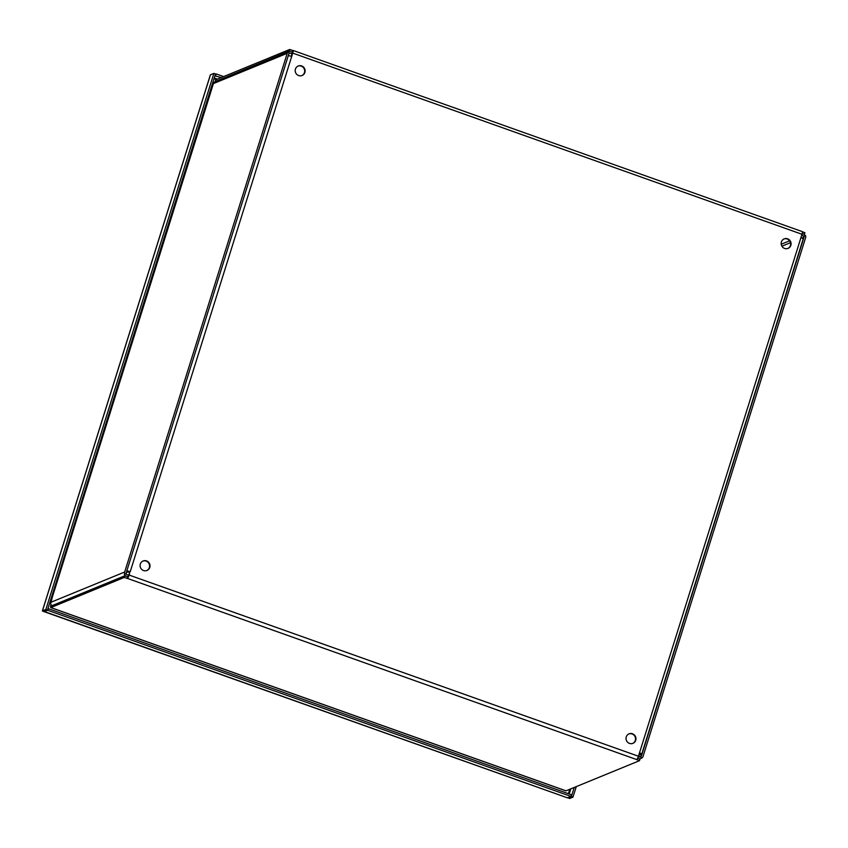 <?xml version="1.0" encoding="UTF-8"?>
<svg xmlns="http://www.w3.org/2000/svg" width="848" height="848" viewBox="0 0 848 848"><rect width="100%" height="100%" fill="white"/><g stroke="black" fill="none" stroke-linecap="round" stroke-linejoin="round"><path stroke-width="1.27" d="M637.643 758.229L639.975 759.066L639.466 760.688L636.678 759.575A3.201 0.657 -70.4 0 0 638.427 756.236L639.487 752.865A3.201 0.572 17.4 0 1 641.735 754.148A3.201 0.572 17.4 0 1 641.629 754.243L638.767 755.155M639.116 754.052L640.081 753.628L639.392 753.172M803.088 239.03A3.201 0.572 -162.6 0 0 803.194 238.935A3.201 0.572 -162.6 0 0 800.947 237.652L801.996 234.281A3.201 0.657 -70.4 0 0 802.272 231.599A3.201 0.657 -70.4 0 0 802.134 231.599M292.221 52.046L292.867 50.435A3.201 0.657 109.6 0 1 292.995 50.424A3.201 0.657 109.6 0 1 292.73 53.106L291.68 56.487A3.201 0.572 -162.6 0 0 288.256 55.714M127.751 576.841L127.242 578.474L124.296 577.424L124.804 575.792L127.751 576.841L128.726 575.251L129.776 571.881L126.394 572.23M129.776 571.881L129.161 575.071A3.201 0.657 109.6 0 1 127.412 578.41L127.242 578.474M126.797 570.927A3.201 0.572 17.4 0 1 130.221 571.7L291.68 56.487M291.33 56.371L292.316 52.088M289.995 51.357L289.242 51.081L289.751 49.46L292.698 50.509M802.409 231.833L804.922 232.723L804.402 234.345L803.851 234.154M289.751 49.46L216.293 79.606A3.201 0.657 -70.4 0 0 214.957 81.768M289.242 51.081L216.039 81.323M51.039 604.666L50.975 604.9A3.201 0.657 -70.4 0 0 50.7 607.581A3.201 0.657 -70.4 0 0 50.838 607.571L124.296 577.424M639.466 760.688L565.998 790.834A3.201 0.657 109.6 0 1 565.87 790.845A3.201 0.657 109.6 0 1 565.775 790.76M632.725 743.42A5.12 4.929 67.7 0 0 632.078 733.965A5.12 4.929 67.7 0 0 628.845 733.955M632.513 733.785A5.12 4.929 -112.3 0 1 632.947 743.336A5.12 4.929 -112.3 0 1 626.439 740.474A5.12 4.929 -112.3 0 1 632.513 733.785M146.768 570.545A5.12 4.929 67.7 0 0 146.11 561.09A5.12 4.929 67.7 0 0 142.877 561.079M146.545 560.91A5.12 4.929 -112.3 0 1 146.99 570.46A5.12 4.929 -112.3 0 1 140.482 567.588A5.12 4.929 -112.3 0 1 146.545 560.91M301.877 75.578A5.12 4.929 67.7 0 0 301.231 66.123A5.12 4.929 67.7 0 0 297.998 66.102M301.665 65.943A5.12 4.929 -112.3 0 1 302.1 75.493A5.12 4.929 -112.3 0 1 295.592 72.621A5.12 4.929 -112.3 0 1 301.665 65.943M787.845 248.453A5.12 4.929 67.7 0 0 787.188 238.998A5.12 4.929 67.7 0 0 783.955 238.977M787.622 238.818A5.12 4.929 -112.3 0 1 788.068 248.369A5.12 4.929 -112.3 0 1 781.559 245.496A5.12 4.929 -112.3 0 1 787.622 238.818M51.293 605.112L51.346 605.949L124.804 575.792M127.878 576.799L126.278 576.227A3.201 3.074 -112.3 0 1 124.338 574.297L125.907 573.714A1.463 1.41 67.7 0 0 126.787 574.594L128.716 575.283M124.338 574.297L126.32 573.545A1.463 1.41 -112.3 0 1 126.288 572.57L288.839 53.869A1.463 1.41 67.7 0 1 289.412 53.106L288.076 51.813A3.201 3.074 -112.3 0 1 290.716 51.516L292.475 52.141M292.125 53.827L290.207 53.138A1.463 1.41 67.7 0 0 289.401 53.106M288.49 51.643A3.201 3.074 67.7 0 0 287.239 53.297L213.42 83.592A3.201 3.074 -112.3 0 1 215.159 81.684L288.564 51.558M52.004 598.677L50.869 602.292L124.688 572.008A3.201 3.074 67.7 0 0 124.751 574.128M213.42 83.592L51.866 598.624A3.201 0.572 -162.6 0 0 51.76 598.72A3.201 0.572 -162.6 0 0 51.908 598.985M124.688 572.008L287.239 53.297M51.845 605.737A3.201 3.074 -112.3 0 1 50.869 602.292M641.798 758.07L640.463 756.766L641.798 758.07A3.201 3.074 67.7 0 0 643.049 756.405L805.6 237.705A3.201 3.074 67.7 0 0 805.536 235.574L803.554 236.327A1.463 1.41 67.7 0 0 802.674 235.447L801.742 235.119M802.229 233.476L803.183 233.815A3.201 3.074 -112.3 0 1 805.112 235.733M641.385 758.239A3.201 3.074 -112.3 0 1 638.745 758.536L637.675 758.154M638.321 756.575L639.254 756.904A1.463 1.41 67.7 0 0 640.463 756.766M640.876 756.596A1.463 1.41 67.7 0 0 641.448 755.844L803.999 237.133L801.858 238.012M803.968 236.157A1.463 1.41 -112.3 0 1 803.999 237.133M214.873 75.885L221.286 77.55M215.668 75.557L216.176 73.924L223.649 76.585M567.98 797.703L571.372 796.569L572.972 797.131L576.269 786.626M571.372 796.569L574.223 787.463M44.425 611.408L47.774 610.295L48.283 608.673L571.541 794.82L571.033 796.442L567.344 797.767M44.244 611.493L567.397 797.809M568.033 797.682L569.538 798.54L572.972 797.131M213.876 73.394L210.442 74.804L42.4 611.016L44.001 611.588L47.435 610.178L215.477 73.956L213.876 73.394L45.834 609.606L42.538 610.571M47.774 610.295L571.033 796.442M216.176 73.924L215.381 74.253M47.435 610.178L45.834 609.606M210.442 74.804L210.187 75.599M639.487 752.865L800.947 237.652M50.838 607.571L565.998 790.834M636.678 759.575L127.412 578.41M129.161 575.071L638.427 756.236M801.996 234.281L292.73 53.106M290.207 53.138L288.914 53.668M639.042 756.829L641.448 755.844M790.484 242.676L781.909 246.196M781.209 244.256L789.615 240.811M801.477 235.935L802.674 235.447M214.226 77.952L217.48 79.118M570.789 788.873L569.188 793.982M568.372 793.686L569.739 789.297M216.293 79.606L213.972 78.769M641.735 754.148L803.194 238.935M802.272 231.599L292.995 50.424M50.7 607.581L565.87 790.845M211.958 87.503L51.76 598.72M640.897 758.483L639.721 758.971M567.46 797.851L44.276 611.726M42.421 610.783L210.262 75.186"/></g></svg>
